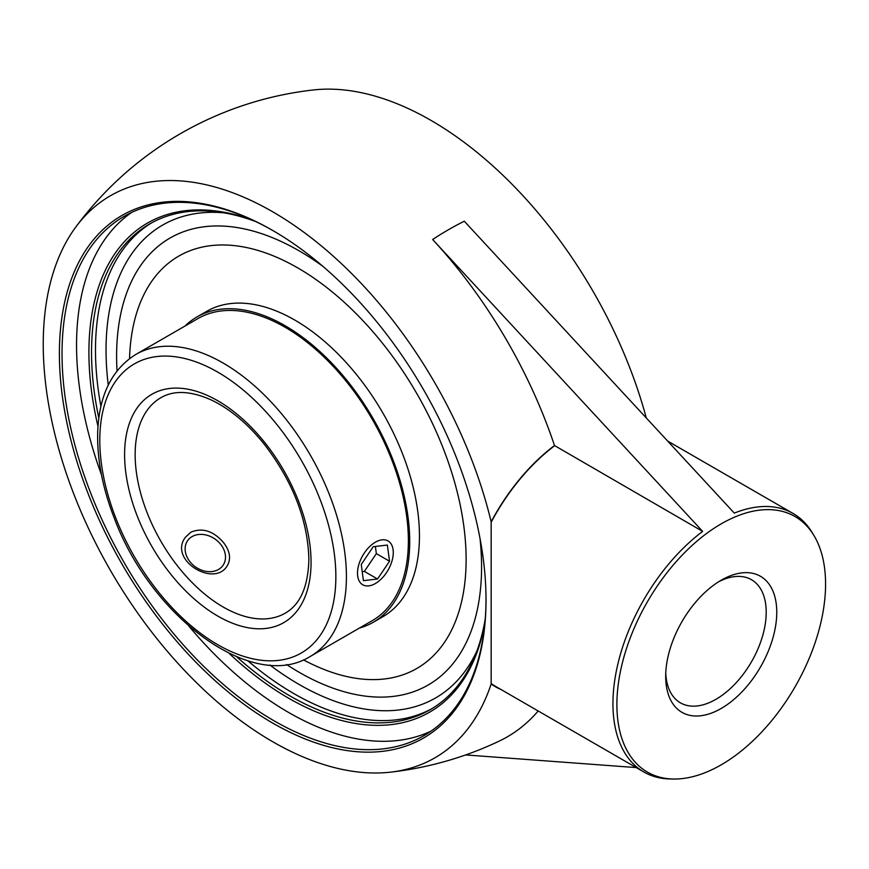 <?xml version="1.0" encoding="UTF-8"?>
<svg xmlns="http://www.w3.org/2000/svg" width="869" height="869" viewBox="0 0 869 869"><rect width="100%" height="100%" fill="white"/><g stroke="black" fill="none" stroke-linecap="round" stroke-linejoin="round"><path stroke-width="1.3" d="M486.021 599.154A299.805 173.094 60 0 1 423.931 735.641A299.805 173.094 60 0 1 274.028 720.792A299.805 173.094 60 0 1 78.167 456.605A299.805 173.094 60 0 1 124.126 216.37A299.805 173.094 60 0 1 273.366 230.839M272.703 723.084A301.673 174.169 -120 0 0 486.021 599.925A301.673 174.169 -120 0 0 272.714 230.459A301.673 174.169 -120 0 0 59.396 353.607A301.673 174.169 -120 0 0 272.703 723.084M188.79 626.038A299.805 173.094 -120 0 0 288.541 712.417A299.805 173.094 -120 0 0 431.002 731.155M131.556 212.481A299.805 173.094 -120 0 0 101.477 474.8M554.487 445.851A149.251 86.172 -60 0 0 491.159 522.291L491.159 521.824A324.506 187.356 -120 0 0 298.817 228.601A324.506 187.356 -120 0 0 75.777 227.07A324.506 187.356 -120 0 0 110.45 570.444A324.506 187.356 -120 0 0 390.485 772.161A324.506 187.356 -120 0 0 491.159 683.968L491.159 521.813A149.631 86.389 120 0 1 554.487 445.536A342.538 197.763 -120 0 0 432.632 239.507L702.652 531.393L554.487 445.536M252.868 220.226A282.327 163.003 -120 0 0 97.991 426.364M228.992 653.282A282.327 163.003 -120 0 0 484.956 622.226M485.239 618.902A280.459 161.927 60 0 1 430.09 709.756A280.459 161.927 60 0 1 236.618 656.725M98.816 418.043A280.459 161.927 60 0 1 149.631 223.974A280.459 161.927 60 0 1 255.877 221.638M481.578 566.892A258.071 149.001 -120 0 0 480.003 538.356A258.071 149.001 -120 0 1 481.578 566.892A258.071 149.001 -120 0 1 399.012 695.548A258.071 149.001 -120 0 1 286.542 664.503A258.071 149.001 -120 0 0 398.936 695.558A258.071 149.001 -120 0 0 481.578 566.892M323.018 266.446A258.071 149.001 -120 0 0 146.394 257.984A258.071 149.001 -120 0 0 117.033 370.922A258.071 149.001 -120 0 1 146.394 257.995A268.651 268.651 0 0 0 146.394 257.995A258.071 149.001 -120 0 1 323.018 266.446M718.522 581.828A71.084 41.039 -60 0 1 751.489 579.721A71.084 41.039 -60 0 1 762.385 636.684A71.084 41.039 -60 0 1 715.947 699.317A71.084 41.039 -60 0 1 680.416 702.836A71.084 41.039 -60 0 1 665.763 673.225M721.227 708.452A78.547 45.351 120 0 0 776.767 612.265A78.547 45.351 120 0 0 721.227 580.199A78.547 45.351 120 0 0 665.687 676.386A78.547 45.351 120 0 0 721.227 708.452M721.227 523.844A147.556 85.195 120 0 0 619.803 674.616A147.556 85.195 120 0 0 673.638 779.026A147.556 85.195 120 0 0 728.646 760.223A147.556 85.195 120 0 0 814.09 535.76A147.556 85.195 120 0 0 721.227 523.844M432.632 239.507A314.915 181.817 120 0 1 464.296 221.226L734.305 513.112A149.251 86.172 -60 0 1 793.104 513.481A149.251 86.172 -60 0 1 812.396 532.936L814.09 535.76M673.638 779.026L670.347 778.972A149.251 86.172 -60 0 1 643.853 771.987A149.251 86.172 -60 0 1 618.217 662.591A149.251 86.172 -60 0 1 702.652 531.393M465.643 754.933L636.217 767.588M75.777 227.07A343.277 343.277 0 0 1 313.231 89.974A324.506 187.356 60 0 1 646.243 417.783M390.485 772.161A343.277 343.277 0 0 0 499.197 741.116A342.538 197.763 -120 0 0 538.183 710.983M643.853 771.987L495.688 686.445A149.251 86.172 -60 0 1 491.159 683.501L491.159 683.968A149.631 86.389 120 0 0 501.022 689.53M190.93 532.154C202.412 527.461 213.231 530.883 223.398 542.408C230.111 551.131 231.317 559.039 227.026 566.143C213.752 587.748 167.771 559.723 185.618 537.031L190.93 532.154M310.298 656.421L372.258 620.651A174.387 100.685 -120 0 0 408.376 540.822A174.387 100.685 -120 0 0 332.251 365.328A174.387 100.685 -120 0 0 197.871 318.608L135.912 354.389C111.753 369.444 99.012 395.438 97.686 432.371C97.024 459.343 102.531 487.878 114.219 517.989C150.913 616.947 252.521 692.832 310.298 656.421A174.387 100.685 -120 0 0 346.416 576.592A174.387 100.685 -120 0 0 270.292 401.109A174.387 100.685 -120 0 0 135.912 354.389M359.364 628.091A176.277 101.771 -120 0 0 373.203 622.291A176.277 101.771 -120 0 0 409.712 541.593A176.277 101.771 -120 0 0 332.762 364.198A176.277 101.771 -120 0 0 196.926 316.968A176.277 101.771 -120 0 0 184.988 326.06M303.455 659.843A238.073 137.454 -120 0 0 416.816 668.467A238.073 137.454 -120 0 0 466.121 559.484A238.073 137.454 -120 0 0 362.199 319.901A238.073 137.454 -120 0 0 178.742 256.116A238.073 137.454 -120 0 0 129.535 358.604M373.203 622.291L382.936 616.675A176.277 101.771 -120 0 0 419.445 535.977A176.277 101.771 -120 0 0 342.505 358.582A176.277 101.771 -120 0 0 206.659 311.352L196.926 316.968M361.319 583.751A25.31 14.61 -60 0 1 363.514 554.259A25.31 14.61 -60 0 1 388.041 540.942A25.31 14.61 -60 0 1 388.041 570.162A25.31 14.61 -60 0 1 362.731 584.772A25.31 14.61 -60 0 1 361.319 583.751M373.225 546.699L387.368 545.069L389.529 561.233L377.559 579.015L363.416 580.644L361.243 564.481L373.225 546.699M362.21 571.65L364.361 571.4L376.342 553.618L375.375 546.449M377.559 579.015L364.361 571.4M389.529 561.233L376.342 553.618M206.985 535.239A21.573 17.011 -144.9 0 1 221.888 566.773A21.573 17.011 -144.9 0 1 187.052 557.072A21.573 17.011 -144.9 0 1 206.985 535.239M151.619 222.855A280.459 161.927 -120 0 0 100.902 406.334M247.806 660.766A280.459 161.927 -120 0 0 432.056 708.593M476.875 651.022A272.996 157.615 60 0 1 269.901 665.024M108.267 385.065A272.996 157.615 60 0 1 223.887 212.818M285.304 613.134A124.386 71.812 60 0 1 160.906 541.311A124.386 71.812 60 0 1 160.906 397.676C174.028 390.029 190.919 390.844 211.58 400.109C230.133 409.027 247.698 423.724 264.285 444.233C292.94 481.708 307.811 520.042 308.875 559.234C308.202 586.477 300.348 604.444 285.304 613.134M335.858 576.592A166.924 96.372 60 0 1 158.81 592.408A166.924 96.372 60 0 1 158.81 356.344A166.924 96.372 60 0 1 335.858 576.592M311.059 562.276A131.849 76.124 -120 0 0 171.215 388.302A131.849 76.124 -120 0 0 171.215 574.767A131.849 76.124 -120 0 0 311.059 562.276M793.104 513.481L667.881 441.191M180.079 255.345L178.742 256.116M418.152 667.696L416.816 668.467"/></g></svg>

